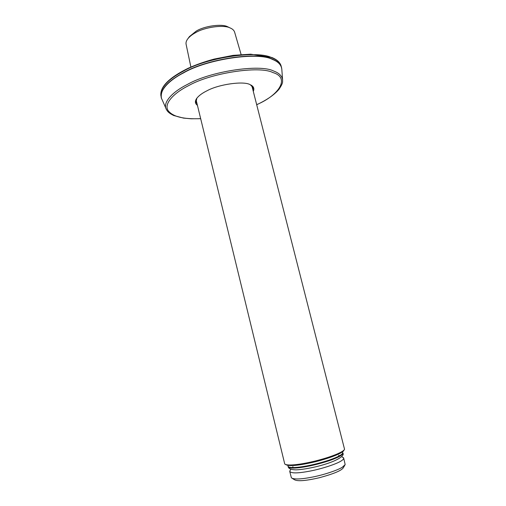<?xml version="1.0" encoding="UTF-8"?>
<svg xmlns="http://www.w3.org/2000/svg" width="506" height="506" viewBox="0 0 506 506"><rect width="100%" height="100%" fill="white"/><g stroke="black" fill="none" stroke-linecap="round" stroke-linejoin="round"><path stroke-width="0.76" d="M253.297 91.39C254.6 88.386 253.55 86.153 250.154 84.692C244.082 80.789 218.864 84.16 206.827 90.865C202.223 93.136 198.858 95.628 196.739 98.341C194.766 101.27 194.993 103.597 197.422 105.324M250.432 84.818L252.994 87.652L252.937 89.973M197.081 103.907L196.018 102.206L196.866 98.17M252.899 87.38L252.734 89.164M196.878 103.091L195.892 101.592M251.893 85.894L344.542 449.233C343.96 451.713 332.094 456.798 315.206 461.036C299.634 464.831 286.934 466.102 284.739 463.977L196.081 99.802M285.732 464.603C289.204 466.519 299.122 465.558 315.485 461.719C331.879 457.595 343.378 452.649 343.96 450.22L344.143 449.91M292.462 478.505L294.334 479.656C297.49 481.516 305.864 480.858 319.463 477.702C333.941 473.78 341.929 470.403 343.429 467.569L344.757 465.311M343.707 458.164L345.168 464.603L342.29 467.247C337.989 470.042 324.7 474.628 312.999 476.968C301.291 479.29 294.087 479.58 291.393 477.847L289.755 471.459C291.367 473.483 298.186 473.344 310.216 471.054C322.075 468.777 336.3 464.021 340.753 461.2C342.771 460.03 343.751 459.018 343.707 458.164L342.594 457.209M290.153 470.435L289.755 471.459M342.682 452.446L342.764 452.674C342.651 454.508 338.078 457.007 329.039 460.156C318.312 463.616 308.527 465.918 299.678 467.057C292.582 467.93 288.692 467.639 288.009 466.171L287.977 465.482M342.764 452.674L342.91 453.249C342.72 455.103 338.116 457.601 329.077 460.745C318.375 464.198 308.616 466.481 299.818 467.614C292.791 468.474 288.901 468.189 288.148 466.753M190.882 67.045L186.145 44.446C185.727 42.738 186.252 40.891 187.72 38.911C189.503 36.647 192.008 34.629 195.234 32.858C204.367 27.128 223.93 24.459 230.217 27.988C232.469 28.912 233.917 30.246 234.575 32.005L241.109 54.521M187.72 38.911L189.44 36.577L196.208 31.113C204.418 25.958 221.957 23.573 227.649 26.755L230.217 27.988M200.661 118.625C183.438 119.429 172.54 116.677 167.96 110.384C163.912 103.812 173.305 93.281 188.466 85.71C210.768 72.896 259.496 65.552 272.804 72.529C290.336 77.551 279.438 95.052 256.687 104.653M161.142 96.791L161.104 96.665C159.751 88.379 167.05 79.942 183.001 71.365C206.423 57.425 258.047 49.936 272.083 57.88C276.94 59.759 279.957 62.453 281.127 65.963C280.052 62.377 276.927 59.544 271.747 57.456L250.609 54.18L233.095 55.369L214.304 59.05C204.81 61.587 196.024 64.692 187.954 68.373C169.023 77.747 159.991 86.855 160.864 95.685M281.697 68.31L281.462 67.26C280.299 63.762 277.288 61.087 272.43 59.221C258.408 51.334 206.771 58.848 183.336 72.75C167.378 81.314 160.067 89.72 161.408 97.968L161.604 98.543M256.706 104.729C266.953 99.935 274.404 94.767 279.059 89.214C283.664 82.301 282.386 81.675 282.601 79.891C282.051 75.925 279.053 72.965 273.594 71.011C260.04 63.826 210.18 71.308 187.397 84.451C171.996 92.079 162.293 102.901 166.455 109.562L162.103 99.676C157.689 92.516 167.543 81.017 183.4 72.972C206.834 59.075 258.452 51.561 272.468 59.442C278.11 61.599 281.216 64.806 281.798 69.069L281.127 65.963M196.018 102.206L195.923 101.807M282.601 79.891L281.798 69.069M166.455 109.562C167.353 111.086 168.22 112.825 173.691 115.507L183.539 118.107L191.123 118.784L200.68 118.701M289.811 471.016L290.842 469.252M343.53 457.778L341.658 456.627M342.758 452.642L342.41 451.915M338.59 455.305L339.216 455.621M292.677 467.095L292.968 466.696M342.91 453.249C344.719 455.141 338.938 461.029 317.142 466.469C308.363 468.531 301.323 469.663 296.029 469.859C290.02 469.682 288.667 468.227 288.237 467.006M288.142 466.715L288.047 466.349"/></g></svg>
